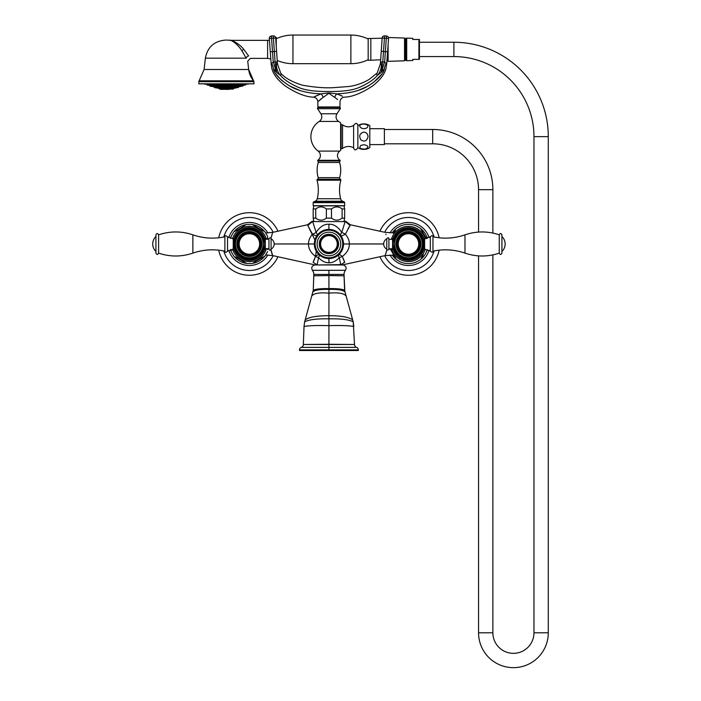 <?xml version="1.0" encoding="UTF-8"?>
<svg xmlns="http://www.w3.org/2000/svg" width="701" height="701" viewBox="0 0 701 701"><rect width="100%" height="100%" fill="white"/><g stroke="black" fill="none" stroke-linecap="round" stroke-linejoin="round"><path stroke-width="1.05" d="M425.305 249.197A17.63 17.63 0 0 1 391.43 248.531M425.305 238.752A17.63 17.63 0 0 0 391.43 239.427M396.477 228.281L400.858 225.748M395.522 229.946L393.603 233.258M426.41 238.603L420.486 228.333M420.451 259.668L416.079 262.209M421.415 258.003L423.325 254.691M390.036 248.513L396.451 259.624M385.83 234.134L386.006 234.686M350.43 224.802L385.208 232.373L393.866 232.811M344.06 264.531L385.208 255.585L386.899 249.644L385.208 255.585L393.866 255.146M415.798 225.748A19.646 19.646 0 0 0 401.138 225.748M396.345 228.517A19.646 19.646 0 0 0 392.209 232.942M392.209 255.006A19.646 19.646 0 0 0 396.345 259.44M401.138 262.209A19.646 19.646 0 0 0 415.798 262.209M420.591 228.517A19.646 19.646 0 0 1 427.303 238.384M427.303 249.574A19.646 19.646 0 0 1 420.591 259.44M384.683 232.259A26.515 26.515 0 0 1 434.05 237.017M434.05 250.94A26.515 26.515 0 0 1 384.683 255.699M439.133 237.788A31.282 31.282 0 0 0 379.898 231.216M379.898 256.732A31.282 31.282 0 0 0 439.133 250.169M349.878 225.748L348.064 228.622M350.053 225.485L345.391 221.577L350.053 225.485L345.348 234.169A6.624 1.533 -35.2 0 1 340.844 235.571L341.957 237.429M383.675 243.974A5.862 5.862 0 0 0 386.777 249.144L386.777 238.804A5.862 5.862 0 0 0 383.675 243.974L349.335 243.974C349.378 240.583 348.046 237.315 345.348 234.169L341.79 232.381C337.891 226.686 333.597 223.969 328.927 224.224C324.195 223.996 319.901 226.721 316.055 232.381A6.624 2.585 -19.1 0 1 312.497 234.169C309.781 237.359 308.458 240.627 308.519 243.974C308.396 248.513 310.727 252.684 315.503 256.487L313.093 262.253C313.356 265.109 313.356 265.109 313.093 262.253L314.688 259.002M342.859 248.268L342.693 248.794M340.704 252.579L339.293 254.235M340.151 253.28L338.969 254.551M343.499 244.474L343.508 243.974L349.335 243.974C349.422 248.583 347.091 252.754 342.342 256.487A6.624 1.533 47.3 0 0 338.82 254.691L338.82 254.691A6.624 2.085 47.3 0 0 339.319 257.653C335.91 261.158 332.44 262.866 328.927 262.761C325.264 262.796 321.803 261.087 318.534 257.653A6.624 2.085 132.7 0 0 319.034 254.691L318.806 254.481M337.391 255.847L335.534 256.978M335.534 230.98L336.725 231.654M337.803 232.408L339.985 234.467M314.907 239.979L307.792 225.485L312.462 221.577L345.12 221.604L341.79 232.381A6.624 2.585 -35.2 0 0 340.844 235.571M316.738 235.965L317.781 234.581M317.939 234.388L320.05 232.408M321.277 231.558L322.329 230.971M307.792 225.485L312.497 234.169C315.012 235.597 316.51 236.062 317.01 235.571A6.624 2.585 35.2 0 0 316.055 232.381L312.734 221.604A0.526 0.499 90 0 1 313.216 221.218L313.811 221.218L313.181 218.125L315.739 218.125L317.062 218.975M313.811 221.218L313.216 221.218M318.552 254.226L317.132 252.553M322.32 256.978L320.322 255.751M342.991 258.555L344.761 262.253C344.498 265.109 344.498 265.109 344.761 262.253L341.028 264.671C343.683 265.031 343.683 265.031 341.028 264.671L340.309 264.96A0.526 0.438 -90 0 0 340.712 264.645L317.544 264.96A0.526 0.438 -90 0 1 317.141 264.645L318.534 257.653L315.503 256.487A6.624 1.533 132.7 0 1 319.034 254.691L317.693 253.28M328.927 258.555A14.581 14.581 0 0 0 343.508 243.974A14.581 14.581 0 0 0 328.927 229.393A14.581 14.581 0 0 0 314.346 243.974A14.581 14.581 0 0 0 328.927 258.555A14.581 14.581 0 0 0 343.508 243.974A14.581 14.581 0 0 0 328.927 229.393A14.581 14.581 0 0 0 314.346 243.974A14.581 14.581 0 0 0 328.927 258.555L328.927 262.761M328.927 253.657A9.674 9.674 0 0 0 338.601 243.974A9.674 9.674 0 0 0 328.927 234.3A9.674 9.674 0 0 0 319.244 243.974A9.674 9.674 0 0 0 328.927 253.657M328.927 235.624A8.351 8.351 0 0 1 337.277 243.974A8.351 8.351 0 0 1 328.927 252.325A8.351 8.351 0 0 1 320.576 243.974A8.351 8.351 0 0 1 328.927 235.624M341.615 264.049L340.712 264.645L339.319 257.653L342.342 256.487L344.761 262.253L343.63 262.691M328.927 264.96L342.842 264.96C345.935 265.723 346.802 267.51 345.453 270.314L312.401 270.314C311.042 267.51 311.91 265.723 315.003 264.96L328.927 264.96M312.401 270.314A6.624 6.624 -38.6 0 1 313.811 274.415L313.811 275.791L313.811 274.415L344.042 274.415L344.857 291.905C343.262 290.065 337.952 289.241 328.927 289.417L328.927 288.575C319.928 288.514 314.696 289.145 313.233 290.486L312.996 291.905C314.591 290.065 319.901 289.241 328.927 289.417L328.927 293.141C338.189 292.361 343.858 293.272 345.961 295.866M344.042 274.415L344.042 275.791L344.042 274.415A6.624 6.624 48.6 0 1 345.453 270.314M304.655 321.812L304.032 326.482L304.655 321.812C308.869 319.612 316.957 318.622 328.927 318.841C340.888 318.622 348.984 319.612 353.199 321.812L354.513 344.498L328.927 344.261L328.927 293.141C319.665 292.361 313.987 293.272 311.892 295.866M301.272 347.389A2.611 2.611 87.9 0 0 299.493 349.86L358.36 349.86A2.611 2.611 -90.8 0 0 356.581 347.389A3.049 3.049 0 0 1 354.513 344.498L303.34 344.498A3.049 3.049 90.5 0 1 301.272 347.389L355.609 347.389M352.489 347.389L348.309 347.389M344.962 347.389L342.403 347.389M336.936 347.389L314.767 347.389M328.927 330.232L328.927 332.633M353.199 321.812L353.821 326.482C349.396 325.623 341.098 325.343 328.927 325.641C316.747 325.343 308.449 325.623 304.032 326.482L303.34 344.498L328.927 344.261L328.927 350.518L358.36 350.518L358.36 349.86L328.927 349.86M299.493 349.86L299.493 350.518L328.927 350.518M346.022 221.49L345.12 221.604A0.526 0.499 90 0 0 344.638 221.218M312.462 221.577L312.935 221.218L312.462 221.577M270.954 238.314L272.645 232.373L270.954 238.314M315.503 256.487L316.265 251.203M271.103 250.38L271.322 251.309M271.348 251.44L271.857 253.298M272.006 253.788L272.374 254.892M315.205 264.96L272.645 255.585L270.954 249.644M313.093 262.253L316.826 264.671C314.162 265.031 314.162 265.031 316.826 264.671M272.645 255.585L265.775 254.998M311.822 221.498L307.415 224.802L272.645 232.373L265.775 232.951M249.381 226.344A17.63 17.63 0 0 0 232.548 238.752A17.63 17.63 0 0 1 266.415 239.427M249.381 261.604A17.63 17.63 0 0 1 232.548 249.197A17.63 17.63 0 0 0 266.415 248.531M231.155 249.407L231.155 251.589L233.678 255.961M235.361 256.925L246.813 263.541M246.305 263.243L238.664 258.835M246.813 224.416L251.957 224.416M245.184 225.354L233.74 231.961M267.616 249.652L267.616 248.469M267.616 239.479L267.616 236.368L265.092 231.996M263.41 231.032L251.913 224.39M252.465 224.706L260.097 229.113M251.957 263.541L246.857 263.567M253.587 262.603L265.031 255.996M233.871 249.416C236.719 256.364 241.889 260.027 249.381 260.413C256.881 260.027 262.051 256.364 264.899 249.416L264.899 238.542C262.051 231.593 256.881 227.921 249.381 227.536C241.889 227.921 236.719 231.593 233.871 238.542L233.871 249.416L227.536 251.16L227.536 243.974L227.536 251.133M264.899 238.542L268.956 238.804L268.956 249.144C270.087 248.68 264.435 248.356 265.293 249.17L264.917 249.17M238.051 243.974A11.339 11.339 0 0 1 249.381 232.644A11.339 11.339 0 0 1 260.719 243.974A11.339 11.339 0 0 1 249.381 255.313A11.339 11.339 0 0 1 238.051 243.974M249.381 232.837A11.137 11.137 0 0 0 238.252 243.974A11.137 11.137 0 0 0 249.381 255.111A11.137 11.137 0 0 0 260.518 243.974A11.137 11.137 0 0 0 249.381 232.837A11.137 11.137 0 0 1 260.518 243.974A11.137 11.137 0 0 1 249.381 255.111A11.137 11.137 0 0 1 238.252 243.974A11.137 11.137 0 0 1 249.381 232.837M265.293 249.17L265.293 238.778M268.956 249.144C269.368 250.564 270.069 250.564 271.077 249.144L271.077 238.804C270.682 237.394 269.973 237.394 268.956 238.804M224.89 236.789C214.033 239.076 203.36 238.428 192.871 234.844L192.871 253.114C203.36 249.53 214.033 248.881 224.89 251.16L224.89 236.789C224.819 235.405 225.696 235.405 227.536 236.789L227.536 243.974L227.536 236.815L233.231 238.778L233.231 249.17M158.601 253.114L158.601 234.844C157.707 233.118 156.814 233.118 155.929 234.844L155.929 236.491A10.34 10.34 0 0 0 155.929 251.466L155.929 253.114C156.814 254.84 157.707 254.84 158.601 253.114C170.028 256.96 181.445 256.96 192.871 253.114M155.929 234.844L155.929 253.114M155.929 236.491L155.929 251.466M246.621 224.53A19.646 19.646 0 0 0 233.924 231.856M231.155 236.649A19.646 19.646 0 0 0 230.55 238.384M230.55 249.574A19.646 19.646 0 0 0 231.155 251.309M233.924 256.102A19.646 19.646 0 0 0 246.621 263.427M252.15 224.53A19.646 19.646 0 0 1 264.847 231.856M264.847 256.102A19.646 19.646 0 0 1 252.15 263.427M223.803 237.017A26.515 26.515 0 0 1 273.171 232.259M273.171 255.699A26.515 26.515 0 0 1 223.803 250.94M277.946 231.216A31.282 31.282 0 0 0 218.721 237.788M218.721 250.169A31.282 31.282 0 0 0 277.946 256.732M344.042 221.218L344.673 218.125L342.114 218.125C338.574 220.824 335.025 220.824 331.485 218.125L326.368 218.125C322.819 220.824 319.279 220.824 315.739 218.125L315.739 208.942L313.181 208.942L313.181 218.125M313.181 208.942L313.811 205.84L344.042 205.84L344.673 208.942L342.114 208.942C338.574 206.243 335.025 206.243 331.485 208.942L331.485 218.125L332.817 218.975M344.673 208.942L344.673 218.125M332.817 208.083L331.485 208.942L326.368 208.942L326.368 218.125M342.114 208.942L342.114 218.125M326.368 208.942C322.819 206.243 319.279 206.243 315.739 208.942L317.062 208.083M340.633 150.356L340.633 122.929L340.633 150.356A18.033 18.033 0 0 1 339.713 151.092A5.564 5.564 0 0 0 340.134 160.301L340.143 160.976A1.323 1.323 0 0 0 339.591 162.474A26.515 26.515 0 0 1 339.635 177.668A1.323 1.323 0 0 0 340.379 179.263A0.797 0.797 0 0 1 340.826 180.201A36.855 36.855 0 0 0 340.607 198.742A3.715 3.715 0 0 0 342.64 201.213L344.2 201.941A0.797 0.797 0 0 1 344.664 202.659L344.664 205.708L313.189 205.708L313.189 202.659A0.797 0.797 0 0 1 313.645 201.941L315.205 201.213A3.715 3.715 0 0 0 317.246 198.742A36.855 36.855 0 0 0 317.018 180.201A0.797 0.797 0 0 1 317.474 179.263A1.323 1.323 0 0 0 318.219 177.668A26.515 26.515 0 0 1 318.263 162.474A1.323 1.323 0 0 0 317.711 160.976L317.711 160.301A5.564 5.564 0 0 0 318.14 151.092A18.033 18.033 0 0 1 319.209 121.457A5.547 5.547 0 0 0 320.874 113.764L317.588 108.708A0.797 0.797 0 0 1 318.254 107.481L339.599 107.481A0.797 0.797 0 0 1 340.265 108.708L317.588 108.708M340.633 122.929A18.033 18.033 0 0 0 338.644 121.457A5.547 5.547 0 0 1 336.979 113.764L340.265 108.708M317.912 106.955L339.941 106.955A0.535 0.535 0 0 1 339.407 107.481L318.447 107.481A0.535 0.535 0 0 1 317.912 106.955L317.816 101.811L323.143 97.351C330.986 92.33 326.868 92.33 334.71 97.351L337.593 99.524M321.111 98.815L317.816 101.811A4.776 4.776 -171 0 0 313.619 97.159L320.979 93.829C331.792 92.707 326.061 92.707 336.874 93.829L342.482 96.256M334.044 96.913L333.089 96.239M324.765 96.239L323.801 96.913M339.941 106.955L340.029 101.803A4.776 4.776 171 0 1 344.235 97.159C352.2 96.966 361.707 93.198 372.748 85.846C381.318 79.09 385.83 72.562 386.295 66.253L386.269 66.332M323.143 97.351A4.776 2.331 66 0 0 320.979 93.829C306.512 93.312 295.121 90.07 286.823 84.094C278.534 78.205 274.091 73.097 273.478 68.768C270.691 65.482 270.691 65.482 273.478 68.768L276.545 72.387L280.4 75.358C283.993 79.616 290.039 83.629 298.538 87.415C304.882 90.227 314.854 91.603 328.454 91.524C342.228 91.656 352.349 90.35 358.798 87.616C367.499 83.848 373.721 79.756 377.453 75.358C376.533 74.648 376.455 73.877 377.199 73.027C376.455 73.877 376.533 74.648 377.453 75.358L381.309 72.387L384.367 68.768C387.162 65.482 387.162 65.482 384.367 68.768C383.754 73.106 379.311 78.214 371.031 84.094C362.75 90.061 351.359 93.303 336.874 93.829A4.776 2.331 114 0 0 334.71 97.351M319.051 94.565L318.359 94.854M317.465 95.257L316.3 95.8M315.082 96.405L313.619 97.159C305.645 96.966 296.146 93.198 285.097 85.846C276.527 79.09 272.014 72.562 271.559 66.253L271.611 66.429M341.676 95.862L340.309 95.222M339.354 94.801L338.189 94.32M384.367 68.768A13.258 11.058 -106.3 0 1 386.198 63.528C386.882 64.886 386.882 64.886 386.198 63.528C386.882 64.886 386.882 64.886 386.198 63.528C386.882 64.886 386.882 64.886 386.198 63.528L384.621 62.082A13.258 2.094 -77.8 0 0 381.8 71.896M386.637 64.387L387.609 51.699L385.348 51.743L384.665 62.109M384.621 62.082L382.772 61.854A13.258 0.692 -83.3 0 0 381.309 72.387M382.185 37.968A2.252 2.252 0 0 1 384.595 35.874L386.444 36.005L384.595 35.874A2.252 2.243 -176 0 0 382.185 37.968L381.256 51.252L385.348 51.743L386.444 36.066A2.252 2.243 4 0 1 388.529 38.459L382.185 38.012A2.252 2.243 -176 0 1 384.586 35.935L386.444 36.066L384.595 35.874L382.772 61.854L380.906 62.03A13.258 11.076 -58.2 0 1 377.453 75.358M381.256 51.252L380.398 63.809L377.199 73.027L369.164 79.406C363.048 83.033 356.485 85.382 349.457 86.451L334.964 87.546C326.202 88.282 315.301 87.485 302.271 85.163C291.923 81.894 284.72 77.855 280.654 73.035L277.456 63.809L275.659 37.968A2.252 2.252 0 0 0 273.259 35.874L273.259 35.874A2.252 2.243 -4 0 1 275.659 37.968M380.906 62.03C380.214 64.141 380.214 64.141 380.906 62.03A13.258 11.076 121.8 0 1 381.335 64.755M280.4 75.358C281.32 74.648 281.399 73.877 280.654 73.035C281.399 73.877 281.32 74.648 280.4 75.358A13.258 11.076 -121.8 0 1 276.939 62.03C277.64 64.141 277.64 64.141 276.939 62.03L275.072 61.854A13.258 0.692 -96.7 0 1 276.545 72.387M276.588 51.252L274.363 51.611L275.072 61.854L273.232 62.082A13.258 2.094 -102.2 0 1 276.045 71.896M271.199 64.422L269.315 38.459L269.438 40.167L267.598 40.351L267.598 58.385L270.752 58.937M270.244 51.699L272.505 51.743L271.41 36.066A2.252 2.243 176 0 0 269.315 38.459L275.668 38.012A2.252 2.243 -4 0 0 273.259 35.935L271.41 36.066L273.259 35.935L274.363 51.611L272.505 51.743L273.232 62.082L271.646 63.528C270.963 64.886 270.963 64.886 271.646 63.528C270.963 64.886 270.963 64.886 271.646 63.528A13.258 11.058 -73.7 0 1 273.478 68.768M274.056 70.363L274.424 71.213M275.896 73.868L280.786 79.52M281.145 79.844L281.872 80.466M282.188 80.729L283.081 81.447M285.649 83.314L286.253 83.717M289.171 85.548L289.995 86.021M290.792 86.46L299.52 90.306M301.43 90.92L301.973 91.086M305.767 92.05L306.407 92.181M306.898 92.287L307.485 92.401M314.118 93.356L314.828 93.426M347.678 92.856L352.734 91.901M353.698 91.673L354.145 91.559M354.89 91.358L356.721 90.832M357.37 90.631L358.027 90.411M358.991 90.078L367 86.503M367.867 86.021L369.164 85.259M370.54 84.418L371.031 84.094M371.521 83.778L373.116 82.674M373.712 82.245L381.677 74.297M275.563 37.433L276.229 37.433L276.229 46.038M230.655 40.351L267.598 40.351M243.773 49.368C237.42 41.429 228.631 39.554 230.638 40.351C228.885 39.519 237.849 41.806 243.773 49.368L248.636 55.94C250.967 59.243 250.967 59.243 248.636 55.94A2.655 1.831 153.3 0 0 246.156 58.174C248.277 62.433 248.277 62.433 246.156 58.174L241.845 50.647C235.098 40.492 228.43 39.677 230.235 40.325C228.43 39.677 235.089 40.492 241.845 50.647L243.773 49.368M227.159 40.088L230.638 40.351M243.212 52.812L242.791 52.119M267.598 58.385L250.38 58.385L247.681 61.215M226.379 40.088L225.608 40.088L226.379 40.088M198.812 81.684L253.955 81.684L253.955 83.831L198.812 83.831L198.812 81.684A1.323 1.323 -90 0 1 199.128 80.817L253.631 80.817A20.89 20.89 90 0 1 248.662 69.478L204.105 69.478L205.375 58.174C207.549 47.028 214.296 41 225.608 40.088M202.212 83.831L250.546 83.831M236.079 84.952L235.466 85.171M240.277 84.987L239.067 85.154M243.177 84.952L242.125 85.171L243.265 84.987M245.113 84.952L243.922 85.163M245.648 84.979L207.119 84.979M216.688 84.952L217.292 85.171L216.688 84.952M210.721 85.145L209.503 84.987M210.703 85.163L209.59 84.952M207.645 84.952L208.653 85.154M206.988 84.952L208.083 85.145M212.219 86.521L213.437 86.731L212.219 86.521M220.649 86.521L221.148 86.731L220.649 86.521M235.904 86.521L235.089 86.731L235.904 86.521M240.496 86.521L239.278 86.731L240.496 86.521M231.505 86.521L231.067 86.731L231.505 86.521M234.905 87.993L233.81 88.212L234.966 88.011M235.808 87.993L234.598 88.212M231.409 87.993L230.76 88.212L231.409 87.993M217.371 87.993L218.528 88.212L217.336 88.002M220.289 87.993L221.078 88.212L220.289 87.993M233.407 88.852L219.36 88.65L233.407 88.852L227.159 89.439M368.174 39.011A39.773 39.773 0 0 0 350.877 35.05L292.948 35.05A39.773 39.773 0 0 0 276.229 38.73M368.174 59.725A39.773 39.773 0 0 1 350.877 63.686L292.948 63.686A39.773 39.773 0 0 1 277.237 60.452M370.829 60.242L368.174 60.242L368.174 38.494L370.829 38.494L370.829 60.242L380.661 59.778M388.538 38.415A2.252 2.252 0 0 0 386.444 36.005A2.252 2.243 4 0 1 388.538 38.415L387.609 51.699M387.609 51.655L386.786 63.467M387.504 53.145L387.504 56.79M388.407 37.495L404.53 38.038L404.53 60.785L388.091 61.346L388.091 44.803M404.53 59.419L404.845 39.405A0.929 0.929 0 0 1 405.704 38.45L404.53 39.405M404.845 59.419A0.929 0.929 180 0 0 405.704 60.382L404.845 59.454L404.845 39.37M405.704 60.461L405.704 38.362M405.835 60.461L405.835 38.362M406.703 39.37L405.835 38.45A0.929 0.929 0 0 1 406.703 39.405L406.703 59.419A0.929 0.929 180 0 1 405.835 60.382L406.703 59.454M418.918 59.357L412.801 59.357L412.801 60.505L406.703 60.715L406.703 38.108L412.801 38.318L412.801 39.466L419.426 39.466L419.426 59.357L418.918 59.357L418.918 39.466M419.426 42.253L453.897 42.253A94.39 94.39 0 0 1 548.287 136.642L548.287 632.793A34.866 34.866 0 0 1 513.421 667.659A34.866 34.866 0 0 1 478.555 632.793L478.555 255.883M419.426 56.571L453.897 56.571A80.072 80.072 0 0 1 533.969 136.642L533.969 632.793A20.548 20.548 0 0 1 513.421 653.341A20.548 20.548 0 0 1 492.873 632.793L492.873 254.884M478.555 232.075L478.555 189.673A45.872 45.872 0 0 0 432.683 143.801L384.376 143.801M492.873 233.074L492.873 189.673A60.19 60.19 0 0 0 432.683 129.483L384.376 129.483M369.795 128.686L384.376 128.686L384.376 144.599L369.795 144.599M357.86 125.602A11.269 11.269 0 0 1 369.795 125.602L369.795 147.683A11.269 11.269 0 0 1 357.86 147.683M363.828 132.138C366.378 132.375 367.78 133.882 368.051 136.651C366.93 141.085 364.538 142.145 360.857 139.849C358.693 135.854 359.683 133.286 363.828 132.138M360.752 145.431L363.828 144.721C368.656 145.677 369.217 147.114 365.501 149.041C360.375 149.208 358.798 148.007 360.752 145.431M363.828 124.059C367.92 124.612 368.936 125.873 366.895 127.862C361.252 130.885 355.845 124.165 363.828 124.059M353.619 125.505C355.67 122.675 357.081 122.675 357.86 125.505L357.86 147.78C355.819 150.61 354.408 150.61 353.619 147.78C349.799 145.826 346.101 146.045 342.535 148.437L342.535 124.848C346.101 127.24 349.799 127.459 353.619 125.505L353.619 147.78M388.091 58.551L387.732 49.876M423.982 238.542C421.135 231.593 415.965 227.921 408.464 227.536C400.972 227.921 395.802 231.593 392.954 238.542L392.954 249.416C395.802 256.364 400.972 260.027 408.464 260.413C415.965 260.027 421.135 256.364 423.982 249.416L423.982 238.542L430.318 236.789L430.318 251.133L424.613 249.17L424.613 238.778M392.954 249.416L388.897 249.144L388.897 238.804C387.758 239.278 393.41 239.602 392.56 238.778L392.937 238.778M419.803 243.974A11.339 11.339 0 0 1 408.464 255.313A11.339 11.339 0 0 1 397.134 243.974A11.339 11.339 0 0 1 408.464 232.644A11.339 11.339 0 0 1 419.803 243.974M408.464 255.111A11.137 11.137 0 0 0 419.601 243.974A11.137 11.137 0 0 0 408.464 232.837A11.137 11.137 0 0 0 397.327 243.974A11.137 11.137 0 0 0 408.464 255.111A11.137 11.137 0 0 1 397.327 243.974A11.137 11.137 0 0 1 408.464 232.837A11.137 11.137 0 0 1 419.601 243.974A11.137 11.137 0 0 1 408.464 255.111M392.56 238.778L392.56 249.17M464.982 253.114L464.982 234.844C454.485 238.428 443.812 239.076 432.964 236.789L432.964 251.16C443.812 248.881 454.485 249.53 464.982 253.114C476.4 256.96 487.826 256.96 499.252 253.114C500.137 254.84 501.031 254.84 501.925 253.114L501.925 251.466A10.34 10.34 0 0 0 501.925 236.491L501.925 234.844C501.031 233.118 500.137 233.118 499.252 234.844L499.252 253.114M501.925 253.114L501.925 234.844M501.925 251.466L501.925 236.491M389.966 232.969A21.529 21.529 0 0 1 429.047 237.648M429.047 250.301A21.529 21.529 0 0 1 389.966 254.989M328.927 224.224L328.927 229.393M271.077 249.144A5.862 5.862 0 0 0 274.179 243.974L314.346 243.974L314.355 244.447M328.927 257.766A13.783 13.783 0 0 0 342.71 243.974A13.783 13.783 0 0 0 328.927 230.191A13.783 13.783 0 0 0 315.135 243.974A13.783 13.783 0 0 0 328.927 257.766M328.927 255.777A11.794 11.794 0 0 0 340.721 243.974A11.794 11.794 0 0 0 328.927 232.18A11.794 11.794 0 0 0 317.124 243.974A11.794 11.794 0 0 0 328.927 255.777M328.927 235.107A8.876 8.876 0 0 0 320.05 243.974A8.876 8.876 0 0 0 328.927 252.851A8.876 8.876 0 0 0 337.803 243.974A8.876 8.876 0 0 0 328.927 235.107M328.927 274.406L328.927 270.314M353.19 321.768L344.612 290.486C343.148 289.145 337.926 288.514 328.927 288.575L328.927 275.563L313.811 275.791L313.233 290.486L313.811 275.265M328.927 275.563L344.042 275.791L344.612 290.468M352.638 319.814C348.625 317.045 340.721 315.678 328.927 315.713C317.132 315.678 309.229 317.045 305.207 319.814M344.918 221.218L345.567 221.218M249.381 228.657A15.317 15.317 0 0 0 234.064 243.974A15.317 15.317 0 0 0 249.381 259.291A15.317 15.317 0 0 0 264.706 243.974A15.317 15.317 0 0 0 249.381 228.657M249.381 257.828A13.854 13.854 0 0 1 235.527 243.974A13.854 13.854 0 0 1 249.381 230.121A13.854 13.854 0 0 1 263.234 243.974A13.854 13.854 0 0 1 249.381 257.828M249.381 256.452A12.478 12.478 0 0 0 261.867 243.974A12.478 12.478 0 0 0 249.381 231.496A12.478 12.478 0 0 0 236.903 243.974A12.478 12.478 0 0 0 249.381 256.452M249.381 256.031A12.057 12.057 0 0 0 261.438 243.974A12.057 12.057 0 0 0 249.381 231.917A12.057 12.057 0 0 0 237.332 243.974A12.057 12.057 0 0 0 249.381 256.031M249.381 233.731A10.252 10.252 0 0 0 239.137 243.974A10.252 10.252 0 0 0 249.381 254.226A10.252 10.252 0 0 0 259.633 243.974A10.252 10.252 0 0 0 249.381 233.731M228.806 237.648A21.529 21.529 0 0 1 267.887 232.969M267.887 254.989A21.529 21.529 0 0 1 228.806 250.301M344.664 202.659L313.189 202.659M344.2 201.941L313.645 201.941M342.64 201.213L315.205 201.213M340.607 198.742L317.246 198.742M340.826 180.201L317.018 180.201M340.379 179.263L317.474 179.263M339.635 177.668L318.219 177.668M339.591 162.474L318.263 162.474M340.143 160.976L317.711 160.976M340.134 160.301L317.711 160.301M339.713 151.092L318.14 151.092M338.644 121.457L319.209 121.457M336.979 113.764L320.874 113.764M271.41 36.014A2.252 2.243 176 0 0 269.315 38.415A2.252 2.252 0 0 1 271.41 36.005L273.259 35.874M205.375 58.174L246.156 58.174M248.259 84.155L204.508 84.155L248.522 83.892M214.322 87.117L238.445 87.318L214.322 87.318L214.103 86.854L238.664 86.854L243.089 85.855L209.678 85.855L209.459 85.391L244.561 85.171M209.678 85.653L243.308 85.391M242.87 86.118L209.678 85.855M238.226 87.581L214.541 87.581L219.141 88.387L233.626 88.387L238.445 87.318M233.188 89.115L219.36 88.852M227.527 89.342L219.579 89.115M292.948 63.686L292.948 35.05M350.877 63.686L350.877 35.05M453.897 42.253L453.897 56.571M548.287 136.642L533.969 136.642M548.287 632.793L533.969 632.793M478.555 632.793L492.873 632.793M478.555 189.673L492.873 189.673M432.683 143.801L432.683 129.483M342.535 148.437L341.124 148.901L341.124 124.384L340.633 124.384M408.464 259.291A15.317 15.317 0 0 0 423.781 243.974A15.317 15.317 0 0 0 408.464 228.657A15.317 15.317 0 0 0 393.147 243.974A15.317 15.317 0 0 0 408.464 259.291M408.464 230.121A13.854 13.854 0 0 1 422.317 243.974A13.854 13.854 0 0 1 408.464 257.828A13.854 13.854 0 0 1 394.61 243.974A13.854 13.854 0 0 1 408.464 230.121M408.464 231.496A12.478 12.478 0 0 0 395.986 243.974A12.478 12.478 0 0 0 408.464 256.452A12.478 12.478 0 0 0 420.942 243.974A12.478 12.478 0 0 0 408.464 231.496M408.464 231.917A12.057 12.057 0 0 0 396.407 243.974A12.057 12.057 0 0 0 408.464 256.031A12.057 12.057 0 0 0 420.521 243.974A12.057 12.057 0 0 0 408.464 231.917M408.464 254.226A10.252 10.252 0 0 0 418.716 243.974A10.252 10.252 0 0 0 408.464 233.731A10.252 10.252 0 0 0 398.221 243.974A10.252 10.252 0 0 0 408.464 254.226M416.079 225.748L420.451 228.272M400.858 262.209L396.486 259.677M341.308 236.272L341.904 237.332M340.388 252.991L341.483 251.387M329.076 229.393L329.672 229.411M332.3 229.788L333.746 230.217M335.376 230.901L336.585 231.567M337.689 232.32L339.643 234.09M325.834 258.231L325.054 258.038M322.25 256.943L320.655 255.988M337.172 256.005L335.613 256.934M332.695 258.064L332.081 258.213M304.663 321.768L313.242 290.468M343.998 264.557L342.649 264.96M346.022 221.498L350.439 224.802M311.822 221.49L312.287 221.218M317.483 253.017L316.423 251.493M231.155 236.368L233.678 231.996M267.616 251.589L265.092 255.961M249.381 229.569C241.976 230.068 237.271 233.897 235.273 241.056C234.432 245.63 235.483 249.731 238.428 253.333C241.346 256.619 244.991 258.301 249.381 258.389C259.081 257.758 262.989 250.537 263.339 247.558L263.497 241.056C261.499 233.897 256.794 230.068 249.381 229.569M274.179 243.974A5.862 5.862 0 0 0 271.077 238.804M233.854 238.778L233.231 238.778M224.89 251.16C225.144 252.702 226.029 252.702 227.536 251.16M192.871 234.844C181.445 230.997 170.028 230.997 158.601 234.844M271.182 64.448L271.559 66.253M386.663 64.448L386.295 66.253M247.742 61.329L248.662 69.478L253.955 81.684M199.128 80.817L204.105 69.478M209.459 85.391L208.206 85.171M214.103 86.854L209.897 86.118M226.379 89.342L220.868 89.342M382.176 38.187L370.829 38.494M340.633 148.901L341.124 148.901M342.535 124.848L341.124 124.384M408.464 258.389C415.877 257.88 420.582 254.051 422.58 246.901C423.422 242.318 422.37 238.226 419.426 234.616C416.508 231.339 412.854 229.648 408.464 229.569C398.773 230.191 394.865 237.42 394.505 240.39L394.356 246.901C396.354 254.051 401.051 257.88 408.464 258.389M386.777 249.144C386.899 250.432 387.6 250.432 388.897 249.144M388.897 238.804C388.485 237.394 387.776 237.394 386.777 238.804M424 249.17L424.613 249.17M432.964 236.789C432.71 235.247 431.825 235.247 430.318 236.789L430.318 251.16C432.149 252.544 433.034 252.544 432.964 251.16M464.982 234.844C476.4 230.997 487.826 230.997 499.252 234.844"/></g></svg>
